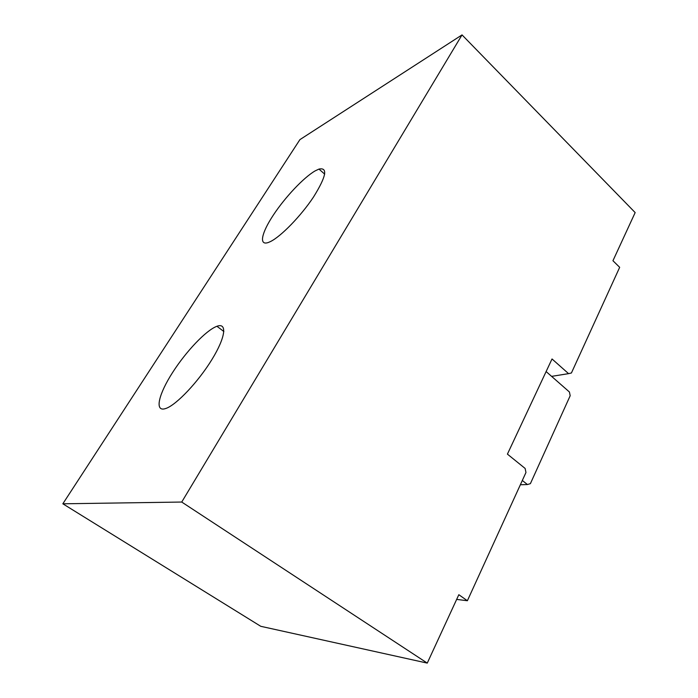 <?xml version="1.0" encoding="UTF-8"?>
<svg xmlns="http://www.w3.org/2000/svg" width="698" height="698" viewBox="0 0 698 698"><rect width="100%" height="100%" fill="white"/><g stroke="black" fill="none" stroke-linecap="round" stroke-linejoin="round"><path stroke-width="1.05" d="M546.124 371.563L551.603 376.37L568.565 373.639L552.022 358.964L507.42 454.128L525.14 468.454L525.96 472.502L467.381 600.742L458.83 594.705L427.263 663.1L181.733 502.045L462.032 34.9L299.913 139.626L62.837 503.799L260.764 626.307L427.263 663.1M522.322 480.46L527.426 484.543L530.393 483.644L570.179 395.749L569.42 391.988L551.603 376.37M527.426 484.543L520.359 484.761M462.032 34.9L635.163 212.585L612.949 260.729L619.676 267.325L571.418 372.985L568.565 373.639M62.837 503.799L181.733 502.045M270.362 241.613C280.901 236.57 300.986 215.944 313.533 196.984C326.263 176.498 328.069 167.197 318.96 169.082L315.13 170.897C303.682 177.493 285.046 197.307 273.337 215.089C261.532 232.896 258.67 245.879 268.268 242.511L270.362 241.613M164.484 408.871L165.923 408.443C176.463 404.892 198.459 381.623 212.035 359.348C225.742 337.021 227.312 322.371 216.938 326.28L216.712 326.367C206.067 330.337 186.043 351.434 172.589 372.514C159.004 393.611 154.546 411.139 164.484 408.871M467.381 600.742L456.658 599.408M223.866 331.515L216.938 326.28M324.692 174.125L318.96 169.082"/></g></svg>

